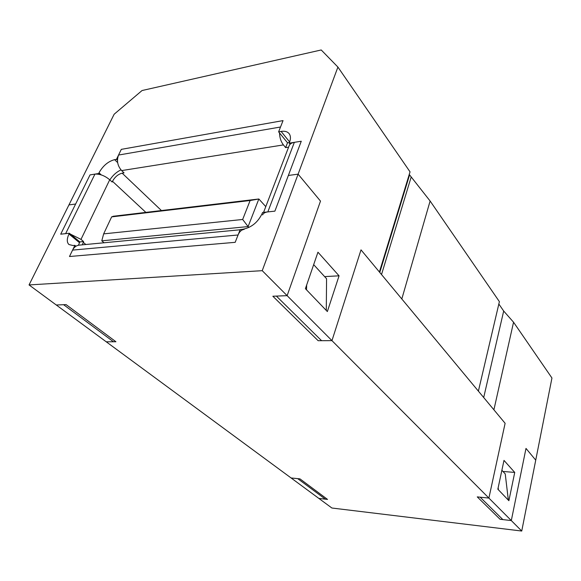 <?xml version="1.0" encoding="UTF-8"?>
<svg xmlns="http://www.w3.org/2000/svg" width="581" height="581" viewBox="0 0 581 581"><rect width="100%" height="100%" fill="white"/><g stroke="black" fill="none" stroke-linecap="round" stroke-linejoin="round"><path stroke-width="0.87" d="M525.994 448.423L535.733 460.145L551.95 378.006L513.553 322.223L493.901 409.801L505.114 423.295L488.89 498.077L511.309 520.569L525.994 448.423L511.309 520.569L521.738 531.034L535.733 460.145L525.994 448.423M29.05 284.937L262.227 270.673L337.917 67.076L321.22 49.966L142.047 90.534L114.152 114.225L68.943 204.919L75.624 204.025L68.943 204.919L29.05 284.937L56.284 305.003L63.612 304.705L113.491 341.759L106.236 341.795L291.096 477.967L297.726 478.642L325.345 499.166L318.86 498.418L331.896 508.019L521.738 531.034M262.227 270.673L287.13 295.664L320.494 201.099L298.104 174.155L320.494 201.099L287.13 295.664L488.89 498.077L505.114 423.295L361.012 249.866L331.962 340.64L361.012 249.866L379.408 272.002L410.041 171.853L337.917 67.076M511.309 520.569L502.87 519.603L480.16 497.191L488.89 498.077L477.27 496.893L500.074 519.276L511.309 520.569M331.962 340.64L321.576 340.691L276.389 296.092L287.13 295.664L272.845 296.237L318.148 340.706L331.962 340.64M298.104 174.155L288.358 175.462L298.104 174.155M101.261 174.903L98.995 172.804L98.647 173.523L90.04 174.896L60.707 234.179L69.371 233.242L68.986 234.02C66.735 238.885 66.728 242.393 68.965 244.536L72.974 245.523L74.884 245.335L69.48 256.511L235.182 242.328L240.214 229.524L242.778 229.277C251.486 227.578 257.971 222.276 262.227 213.372L262.576 212.472L274.893 211.143L301.27 141.234L289.2 143.158L289.52 142.323C290.863 138.656 290.718 135.743 289.084 133.586C287.377 131.582 284.719 130.856 281.117 131.422L278.619 131.843L283.041 120.601L121.306 149.361L116.476 159.339L114.588 159.659L117.645 162.6M82.342 244.833L83.584 241.543L79.837 241.914L69.371 233.242M74.884 245.335L75.958 246.221M313.667 264.645L326.566 278.727L326.29 310.45L306.536 289.861L306.652 285.039M498.171 487.662L498.404 489.783L508.353 500.147L505.238 473.929L501.882 470.261M430.114 201.011L499.391 301.648L478.388 391.129L401.812 298.968L430.114 201.011L409.242 174.467M56.284 305.003L106.236 341.795L115.924 341.744L66.081 304.604L56.284 305.003M305.403 288.684L327.357 311.554L339.064 275.822L317.952 252.198L305.403 288.684M291.096 477.967L318.86 498.418L327.524 499.413L299.949 478.867L291.096 477.967M503.988 460.399L497.844 489.195L508.891 500.706L514.737 472.426L503.988 460.399M498.832 304.008L503.683 311.031L513.553 322.223M98.995 172.804C102.99 165.752 108.189 161.373 114.588 159.659M483.697 397.513L503.683 311.031M98.647 173.523L99.634 174.445M278.619 131.843L287.508 142.781L285.641 147.618L283.434 144.916L121.654 170.589C117.522 165.875 116.483 160.697 118.553 155.047L280.521 127.007L283.041 120.601L121.306 149.361L118.553 155.047M117.456 160.283L116.476 159.339M290.108 144.277L289.2 143.158M325.36 276.556L339.064 275.822M503.582 471.503L514.737 472.426M285.641 147.618L288.59 147.167M301.27 141.234L294.342 142.338L267.826 211.905L274.893 211.143L301.27 141.234M60.707 234.179L65.638 233.649L94.943 174.111L90.04 174.896L60.707 234.179M79.837 241.914L78.442 245.24M289.461 142.468L287.508 142.781M235.182 242.328L238.065 234.985L72.574 250.106L69.48 256.511L235.182 242.328M120.971 169.877C116.512 171.991 112.808 175.324 109.853 179.885M161.424 210.547L122.163 173.174C118.168 174.191 114.936 176.9 112.489 181.301L112.14 182.02L109.722 179.769L80.991 239.387L70.432 234.128M83.584 241.543L80.991 239.387M122.163 173.174L124.051 172.877L121.654 170.589M279.526 132.955C279.657 137.726 280.957 141.713 283.434 144.916M72.574 250.106C74.092 247.15 76.278 245.494 79.118 245.146L240.113 229.778M244.18 229.393C241.522 229.735 239.481 231.601 238.065 234.985M267.826 211.905C265.038 212.247 263.295 213.249 262.605 214.919M263.585 212.363L289.113 145.809C289.868 143.972 291.611 142.817 294.342 142.338M94.943 174.111C99.896 173.821 104.82 175.709 109.722 179.769M111.639 216.887L103.65 233.874L242.662 219.473L250.128 200.518L111.639 216.887L113.331 216.248L258.843 198.992L265.786 206.625M250.128 200.518L258.843 198.992L248.102 226.583L248.929 227.447M242.662 219.473L248.102 226.583L101.784 240.832L104.057 242.764M101.784 240.832L103.65 233.874M68.986 234.02L79.466 242.676M379.763 272.438L409.561 174.932M381.514 274.544L411.166 177.074M289.65 141.975L281.117 131.422M288.125 147.225L288.423 147.596M85.85 244.499L83.214 242.313M112.489 181.301L145.867 212.392"/></g></svg>
